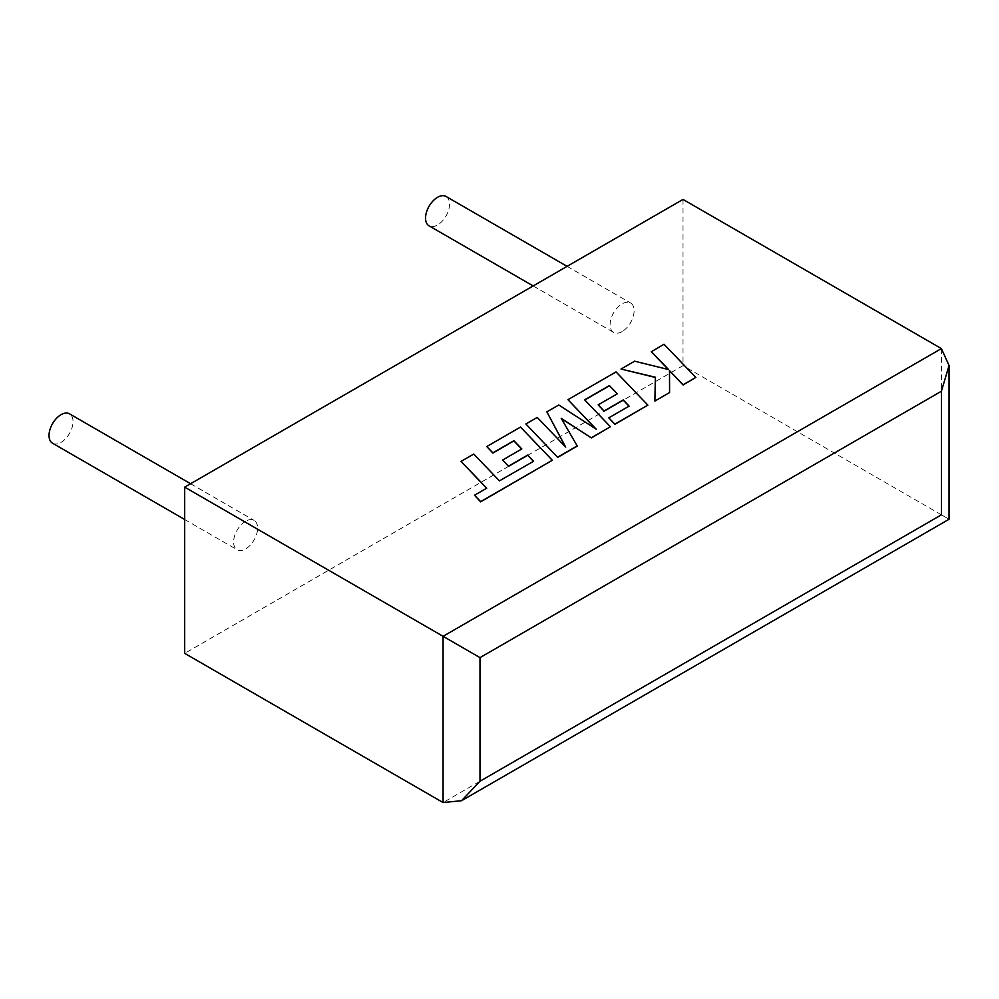 <?xml version="1.0" encoding="UTF-8"?>
<svg xmlns="http://www.w3.org/2000/svg" width="999" height="999" viewBox="0 0 999 999"><rect width="100%" height="100%" fill="white"/><g stroke="black" fill="none" stroke-linecap="round" stroke-linejoin="round"><path stroke-width="0.75" stroke-dasharray="5 3.75" d="M52.547 443.219A16.971 9.79 120 0 0 61.039 442.382A16.971 9.79 120 0 0 72.115 427.435A16.971 9.79 120 0 0 69.518 413.836M245.592 521.228A16.971 9.79 120 0 0 234.515 536.176A16.971 9.79 120 0 0 237.113 549.775A16.971 9.79 120 0 0 245.592 548.938A16.971 9.79 120 0 0 256.681 533.99A16.971 9.79 120 0 0 254.083 520.392A16.971 9.79 120 0 0 245.592 521.228M446.029 196.453A16.971 9.79 -60 0 1 448.626 210.052A16.971 9.79 -60 0 1 437.55 225A16.971 9.79 -60 0 1 429.058 225.836M622.115 331.556A16.971 9.79 -60 0 1 613.623 332.405A16.971 9.79 -60 0 1 611.026 318.806A16.971 9.79 -60 0 1 622.115 303.858A16.971 9.79 -60 0 1 630.594 303.009A16.971 9.79 -60 0 1 633.191 316.608A16.971 9.79 -60 0 1 622.115 331.556M683.016 199.425L683.016 365.659L184.69 653.358M941.408 348.601L941.408 514.835C951.36 520.591 951.36 520.591 941.408 514.835L683.016 365.659M695.816 377.634L663.998 344.443L651.298 351.773M668.331 369.505L634.615 361.413L621.028 369.255M655.332 377.235L654.894 401.261M669.58 392.782L669.517 370.617M577.285 446.066L561.413 418.643M610.414 426.948L584.777 399.987M617.207 393.868L598.176 405.07M628.995 406.193L608.778 418.069M647.851 405.332L616.046 372.127L567.944 399.9M595.741 428.883L558.753 405.207L546.853 412.075M565.459 446.828L537.237 417.632L525.886 424.175M533.603 461.263L499.438 481.056L473.776 454.27L461.051 461.613M486.588 488.261L474.5 495.454M552.322 460.477L520.516 427.285L486.775 446.765M521.678 449.026L502.659 460.214M941.408 514.835L443.081 802.547M184.69 519.505L237.113 549.775M533.166 285.939L613.623 332.405M567.095 266.358L630.594 303.009M190.584 483.728L254.083 520.392"/><path stroke-width="1.5" d="M190.584 483.728L69.518 413.836A16.971 9.79 120 0 0 61.039 414.672A16.971 9.79 120 0 0 49.95 429.62A16.971 9.79 120 0 0 52.547 443.219L184.69 519.505M533.166 285.939L429.058 225.836A16.971 9.79 -60 0 1 426.461 212.25A16.971 9.79 -60 0 1 437.55 197.303A16.971 9.79 -60 0 1 446.029 196.453L567.095 266.358M184.69 487.137L184.69 653.358L443.081 802.547L461.538 800.711L479.995 781.23L941.408 514.835C951.36 520.591 951.36 520.591 941.408 514.835L941.408 391.233L949.05 365.509L941.408 348.601L683.016 199.425L184.69 487.137L443.081 636.313L941.408 348.601M941.408 391.233L479.995 657.629L443.081 636.313L443.081 802.547M651.298 351.561L668.593 369.568L634.615 361.188L621.028 369.043L655.332 377.235L654.894 401.049L669.58 392.57L669.517 370.617L683.104 384.765L695.816 377.422L663.998 344.23L651.298 351.773L668.331 369.505M695.816 377.422L683.104 384.977L669.517 370.829M621.028 369.043L655.319 377.447M654.894 401.049L669.58 392.57M609.402 385.564L617.332 393.793L598.176 404.857L604.07 410.989L623.239 399.925L629.12 406.118L608.778 417.857L614.86 424.163L647.851 405.119L616.046 371.915L567.944 399.687L596.278 429.233L558.753 404.995L546.853 411.863L565.709 447.102L537.237 417.42L525.886 423.963L557.704 457.367L577.285 446.066L561.213 418.306L591.396 437.924L610.414 426.735L584.652 399.85L609.402 385.564L617.207 393.868M557.704 457.155L577.285 445.854M561.413 418.643L591.396 437.924M591.396 437.712L610.414 426.735M584.777 399.987L609.402 385.776M598.176 404.857L604.07 411.201L623.239 400.137L628.995 406.193M608.778 417.857L614.86 424.375L647.851 405.119M567.944 399.687L595.741 428.883M546.853 411.863L565.459 446.828M525.886 423.963L557.704 457.367M461.051 461.401L486.725 488.186L474.5 495.242L480.644 501.648L552.322 460.264L520.516 427.072L486.775 446.553L492.869 452.847L513.886 440.709L521.815 448.951L502.659 460.002L508.553 466.133L527.709 455.069L533.603 461.263L499.438 480.844L473.776 454.058L461.051 461.401L486.588 488.261M474.5 495.242L480.644 501.86L552.322 460.264M486.775 446.553L492.869 453.059L513.886 440.921L521.678 449.026M502.659 460.002L508.553 466.346L527.709 455.282L533.466 461.338M479.995 657.629L479.995 781.23M949.05 365.509L949.05 519.255L461.538 800.711"/></g></svg>
